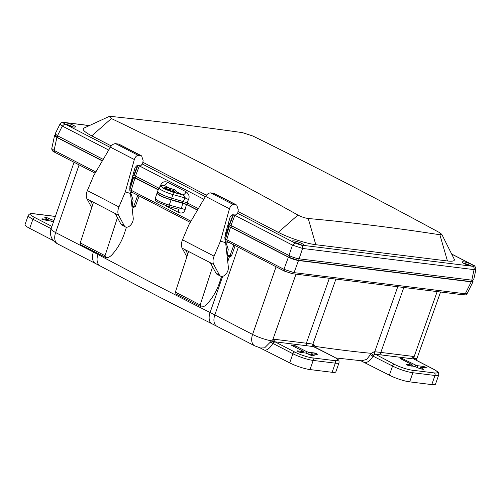 <?xml version="1.0" encoding="UTF-8"?>
<svg xmlns="http://www.w3.org/2000/svg" width="501" height="501" viewBox="0 0 501 501"><rect width="100%" height="100%" fill="white"/><g stroke="black" fill="none" stroke-linecap="round" stroke-linejoin="round"><path stroke-width="0.75" d="M117.441 217.628L105.035 255.717L80.248 242.891L93.48 202.279M130.592 194.294L131.293 194.551L133.091 200.187L132.013 207.113M80.93 244.826L80.248 242.891M126.44 227.203L124.499 233.134C121.762 241.369 117.566 248.596 111.917 254.827C110.038 256.813 108.153 257.764 106.256 257.689L80.623 244.745M105.711 257.646L105.035 255.717M53.407 240.637L29.703 228.375A15.199 2.668 -160.7 0 1 25.05 224.548L28.25 215.411A15.199 2.668 -160.7 0 0 32.903 219.238L51.14 228.675M431.781 384.599L434.981 375.468A15.199 2.668 -160.7 0 0 438.713 374.998L435.513 384.135A15.199 2.668 -160.7 0 1 431.781 384.599L409.674 381.868A15.199 2.668 -160.7 0 1 389.365 375.186L360.72 360.689M332.113 372.293L335.313 363.162A15.199 2.668 -160.7 0 0 339.045 362.699L335.852 371.83A15.199 2.668 -160.7 0 1 332.113 372.293L310.006 369.569A15.199 2.668 -160.7 0 1 289.703 362.881L259.981 347.857M238.319 247.243L214.835 314.91L252.585 334.436A11.855 7.333 -62.6 0 0 254.715 345.853L260.608 348.013L264.641 347.838L272.838 339.603L296.003 274.166M270.534 342.296A1.979 0.526 -153.9 0 1 272.907 343.404C270.052 347.888 267.44 350.136 265.079 350.143M339.045 362.699C339.027 359.85 339.19 360.075 334.042 356.956L314.246 346.773A1.979 1.434 98.5 0 1 313.595 344.225L315.273 346.41L315.242 347.231M335.808 357.946L361.647 360.776L366.607 359.442L371.441 353.349L374.128 351.702A1.979 1.591 -84.6 0 0 374.936 354.27L373.095 355.979C371.147 359.731 368.548 361.985 365.31 362.737M370.49 354.84L392.565 366.049L389.365 375.186M437.166 291.595L413.995 357.031L414.214 359.179M273.54 342.584L272.907 343.404L292.897 353.744A1.979 1.221 -62.6 0 1 294.801 352.065L275.005 341.826L273.54 342.584L271.504 340.83A14.805 2.599 19.3 0 1 252.585 334.436L276.07 266.776M227.736 261.679L229.395 256.913A1840.179 322.707 -160.7 0 1 228.13 256.28L227.567 255.754M139.146 195.941L135.314 206.518L133.498 207.527A1840.179 322.707 -160.7 0 1 132.189 206.838L132.12 206.794M229.32 255.973A1.065 0.62 -63.3 0 1 229.395 256.913A152.154 26.685 -160.7 0 1 229.527 256.982L231.431 255.986L235.194 245.628M297.037 351.157L297.149 350.844L302.967 351.558L302.566 352.654M302.873 351.132L302.967 351.558L302.873 351.132L291.732 345.364L291.638 344.938L291.732 345.364M291.526 345.252L293.323 345.145L293.004 346.022M294.945 347.03L295.358 345.815L293.323 345.145M295.358 345.815L306.499 351.577L305.992 353.08M307.971 353.769L308.528 352.247L314.346 352.967L313.945 354.063M317.027 354.439L317.158 354.038L317.252 354.47L317.158 354.038L314.346 352.967M317.252 354.47L311.434 353.75L314.177 355.553L314.046 355.954M314.271 355.979L314.177 355.553L314.271 355.979L312.586 355.773L310.557 355.103L305.873 353.061L300.055 352.347L298.026 351.677L297.149 350.844L297.243 351.27M417.045 367.233L417.602 365.711L423.414 366.431L425.449 367.101L425.211 367.797M426.094 367.909L426.232 367.509L426.32 367.934L420.508 367.214L423.345 369.45L419.625 368.573L414.941 366.532L407.094 365.141L406.217 364.308L412.035 365.029L411.634 366.125M425.449 367.101L426.32 367.934M423.113 369.419L423.251 369.018L423.345 369.45M406.311 364.741L406.217 364.308L406.104 364.622M411.947 364.596L412.035 365.029L411.947 364.596L400.8 358.835L400.712 358.403L402.397 358.61L415.567 365.047L415.06 366.55M400.8 358.835L400.712 358.403L400.593 358.716M47.344 220.622L47.739 219.526L41.927 218.805L42.798 219.638L50.645 221.029L53.419 222.081M41.808 219.119L41.927 218.805L42.015 219.238M50.77 221.047L51.277 219.544L46.593 217.503L44.908 217.296L44.996 217.722L47.739 219.526L47.651 219.094M44.789 217.609L44.908 217.296L44.996 217.722M54.033 220.302L53.306 220.208L52.749 221.73M308.528 352.247L306.499 351.577M311.127 355.359L311.434 353.75M417.602 365.711L415.567 365.047M420.195 368.83L420.508 367.214M51.277 219.544L53.306 220.208M228.13 256.28L228.218 255.836M132.27 206.368L132.189 206.838M133.498 207.527L133.285 206.493L132.189 206.362M229.527 256.982L229.395 255.98L227.304 255.723M472.562 280.836L473.057 281.643L471.203 281.85L298.496 260.526C295.252 259.994 291.876 258.885 288.382 257.195L230.523 227.266L227.492 226.471M229.101 226.796L225.137 240.273M225.394 241.513L226.302 242.121L228.825 242.334M292.108 273.609L294.068 272.644L283.954 269.313L226.753 239.722L227.385 241.532L226.302 242.121M227.122 241.451L284.355 271.066L292.509 273.734L463.719 294.876C465.31 295.202 466.437 294.795 467.101 293.636L465.279 293.78L294.068 272.644L298.496 260.526M54.503 152.154L54.095 150.4L51.753 148.59C51.885 150.381 52.799 151.571 54.503 152.154L95.14 173.177M133.316 192.923L130.316 192.547M129.778 189.973L133.592 177.385L132.377 177.179M190.962 221.21L131.237 190.311L131.876 192.121L130.792 192.71M131.613 192.046L190.274 222.388M95.829 171.993L54.095 150.4L56.889 137.437L54.559 135.558L55.454 135.232M56.889 137.437L102.317 160.94M197.45 210.157L186.453 204.464L171.091 199.843A11.404 1.998 -160.7 0 1 157.076 192.96A11.404 1.998 -160.7 0 1 157.308 192.71L158.172 192.234M158.197 189.848L133.592 177.385M165.017 205.429L178.976 212.649C182.308 213.608 184.355 212.574 185.12 209.562L181.387 208.429L182.79 203.068M178.976 212.649L178.243 209.193M177.636 208.986L178.325 209.211L181.387 208.429L169.225 205.072L171.091 199.843M212.574 266.845L200.168 304.927L175.381 292.108L188.614 251.496M225.726 243.511L226.427 243.768L228.224 249.404L227.147 256.33M176.064 294.043L175.381 292.108M221.574 276.414L219.632 282.351C216.895 290.58 212.7 297.813 207.051 304.044C205.172 306.03 203.287 306.981 201.389 306.9L175.757 293.955M200.851 306.863L200.168 304.927M110.871 116.401L109.112 116.476L111.379 118.555A4405.343 2932.973 162.8 0 1 297.92 215.061C301.452 216.895 304.896 218.041 308.234 218.505A4382.98 2459.547 -119 0 1 439.878 234.756L441.769 234.299L439.396 232.527A4405.343 1840.417 -131.4 0 0 252.855 136.021L242.509 132.652A4382.98 1372.54 163.9 0 0 110.871 116.401M109.112 116.476L83.905 128.118A28.062 4.922 19.3 0 0 91.777 135.859L111.272 145.948M142.86 162.286L206.406 195.165M237.994 211.503L278.318 232.364A28.062 4.922 19.3 0 0 315.805 244.707L447.449 260.965A28.062 4.922 19.3 0 0 454.207 259.13L441.769 234.299M471.46 264.409A5.931 1.04 -160.7 0 1 473.276 265.899A5.931 1.04 -160.7 0 1 467.333 264.923A5.931 1.04 -160.7 0 1 462.085 261.979A5.931 1.04 -160.7 0 1 465.573 262.211A5.931 1.04 -160.7 0 1 471.46 264.409M73.634 125.425A5.931 1.04 -160.7 0 1 75.444 126.916A5.931 1.04 -160.7 0 1 69.507 125.939A5.931 1.04 -160.7 0 1 64.253 122.995A5.931 1.04 -160.7 0 1 67.748 123.227A5.931 1.04 -160.7 0 1 73.634 125.425M294.231 242.528A5.931 1.04 -160.7 0 1 292.421 241.037A5.931 1.04 -160.7 0 1 298.358 242.014A5.931 1.04 -160.7 0 1 303.612 244.951A5.931 1.04 -160.7 0 1 300.118 244.726A5.931 1.04 -160.7 0 1 294.231 242.528M471.316 266.006A5.931 1.04 19.3 0 0 470.965 265.818A5.931 1.04 19.3 0 0 463.55 263.288M73.49 127.022A5.931 1.04 19.3 0 0 73.14 126.834A5.931 1.04 19.3 0 0 65.719 124.304M301.652 245.058A5.931 1.04 19.3 0 0 293.88 242.34M237.662 213.351L295.008 243.016L292.459 245.121L302.573 248.452C302.88 246.937 302.516 245.834 301.483 245.146L472.969 266.319C474.647 266.451 474.547 265.993 472.675 264.948L451.683 254.088M235.169 214.653L234.856 215.317L233.453 214.804M139.654 165.242L139.347 165.912L138.808 165.687M89.284 125.632L64.009 122.407C62.612 121.918 61.291 122.463 60.039 124.035L62.306 126.058L108.704 150.062M472.969 266.319C473.996 267.008 474.359 268.11 474.059 269.626L475.95 269.269C475.418 266.613 474.447 265.211 473.044 265.06L472.675 264.948M468.448 265.292A2.962 0.52 19.3 0 0 466.237 264.515M70.622 126.308A2.962 0.52 19.3 0 0 68.405 125.532M296.573 243.567A2.962 0.52 -160.7 0 1 298.784 244.344M227.986 224.692L230.974 225.494L288.977 255.497C292.471 257.188 295.84 258.297 299.091 258.829L471.785 280.153L473.664 279.89L475.95 269.269M132.871 175.4L135.464 176.083L158.817 188.163M161.923 185.977L160.696 185.151C161.842 182.17 164.109 181.168 167.491 182.145L186.134 191.789C188.996 194.05 189.779 196.63 188.489 199.53L187.055 202.773L198.358 208.616M60.039 124.035L55.185 133.811L57.496 135.746L103.219 159.399M183.391 201.377L184.938 197.882L172.914 194.563A11.335 1.985 -160.7 0 1 158.986 187.712L157.671 191.257A11.398 1.998 19.3 0 0 171.686 198.145L187.055 202.773M186.134 191.789C185.17 193.818 183.942 194.833 182.452 194.833C184.731 195.954 185.558 196.974 184.938 197.882L188.489 199.53M161.673 186.366L163.802 185.188L162.687 185.026L160.069 186.472A1.979 1.923 61.1 0 1 161.673 186.366C162.286 187.762 163.176 188.614 164.341 188.927L172.983 192.221L182.452 194.833L176.759 191.889L174.48 189.716L169.495 188.132L163.802 185.188C165.292 185.176 166.52 184.161 167.491 182.145M228.782 224.911L228.218 226.377L230.942 227.272L289.014 257.314L297.826 260.219L470.727 281.562L472.349 281.368L473 279.696M228.218 226.377L227.836 226.327L228.412 224.817M158.272 192.296L157.965 193.28A10.458 1.835 19.3 0 0 170.822 199.58L182.383 202.773L186.942 204.508L197.544 209.994M133.272 175.5L132.709 176.966L135.433 177.861L158.26 189.672M55.818 134.074L55.285 135.79L57.308 137.449L102.411 160.777M169.269 189.441L173.766 190.58L175.275 192.547L176.759 191.889C175.056 192.497 171.455 191.576 165.956 189.121C162.456 186.917 163.633 186.585 169.495 188.132L169.269 189.441A5.643 0.989 -160.7 0 0 165.155 188.626M87.368 190.593L93.706 175.613L110.408 147.162L134.331 159.537L125.294 191.952L118.956 206.932L87.368 190.593A9.5 5.874 117.4 0 0 87.042 198.947L91.733 207.639M134.331 159.537C135.232 156.876 136.579 155.51 138.37 155.435L141.626 155.892L118.95 144.163L115.593 143.655C113.671 143.662 111.942 144.827 110.408 147.162M87.042 198.947L118.624 215.292A9.5 5.874 -62.6 0 1 118.956 206.932M118.624 215.292L124.254 225.719A6.651 4.114 117.4 0 0 125.432 226.915A6.651 4.114 117.4 0 0 130.774 224.924A6.651 4.114 117.4 0 0 133.216 217.966L130.498 193.436L125.294 191.952M141.626 155.892L143.123 160.495L142.685 163.495L140.775 165.818L136.992 165.562L135.063 167.553L129.972 185.815L129.772 189.935L130.498 193.436M90.443 200.707L92.654 204.809M124.254 225.719L120.854 223.96L115.224 213.532M120.854 223.96A6.651 4.114 117.4 0 0 122.031 225.156L125.432 226.915M182.502 239.81L188.839 224.83L205.542 196.379L229.464 208.754L220.427 241.169L214.09 256.149L182.502 239.81A9.5 5.874 117.4 0 0 182.176 248.164L186.867 256.856M229.464 208.754C230.366 206.093 231.712 204.727 233.504 204.652L236.76 205.103L214.084 193.373L210.727 192.872C208.804 192.879 207.076 194.044 205.542 196.379M182.176 248.164L213.758 264.503A9.5 5.874 -62.6 0 1 214.09 256.149M213.758 264.503L219.388 274.936A6.651 4.114 117.4 0 0 220.565 276.132A6.651 4.114 117.4 0 0 225.907 274.141A6.651 4.114 117.4 0 0 228.35 267.183L225.632 242.647L220.427 241.169M236.76 205.103L238.257 209.712L237.818 212.712L235.908 215.035L232.126 214.779L230.197 216.77L225.106 235.032L224.905 239.146L225.632 242.647M185.577 249.924L187.787 254.026M219.388 274.936L215.987 273.177L210.357 262.749M215.987 273.177A6.651 4.114 117.4 0 0 217.165 274.373L220.565 276.132M222.657 276.327L210.094 312.492A152.41 26.728 19.3 0 1 214.835 314.91A11.855 7.333 117.4 0 0 216.964 326.326L211.986 323.79A11.855 6.926 -63.3 0 1 210.094 312.492A1839.916 322.663 -160.7 0 1 97.927 254.464A152.41 26.728 19.3 0 0 93.368 252.072L55.624 232.545A14.805 2.599 -160.7 0 1 51.089 228.819L74.06 162.274M289.703 362.881L292.897 353.744A15.199 2.668 -160.7 0 0 313.206 360.432A1.979 1.516 -83 0 0 312.467 357.883A13.226 2.317 -160.7 0 1 294.801 352.065M310.006 369.569L313.206 360.432L335.313 363.162A1.979 1.516 -83 0 0 334.574 360.614L312.467 357.883M373.665 355.128A1.979 0.482 -143.1 0 1 371.441 353.349A745.419 130.723 -160.7 0 1 315.273 346.41A1.979 1.021 176.4 0 0 314.672 346.936M409.674 381.868L412.874 372.738A15.199 2.668 -160.7 0 1 392.565 366.049A1.979 1.221 -62.6 0 1 394.469 364.371L375.543 354.326A150.425 26.378 -160.7 0 1 381.562 354.977L413.644 358.941L433.446 369.181A13.226 2.317 -160.7 0 1 434.242 372.919L412.135 370.189A13.226 2.317 -160.7 0 1 394.469 364.371M434.242 372.919A1.979 1.516 -83 0 1 434.981 375.468L412.874 372.738A1.979 1.516 -83 0 0 412.135 370.189M416.099 360.15L417.158 357.927A14.805 2.599 -160.7 0 1 414.296 358.459L413.839 358.979M29.703 228.375L32.903 219.238A1.979 1.221 -62.6 0 1 34.801 217.559A13.226 2.317 -160.7 0 1 34.005 213.827L55.354 216.457M211.986 323.79C173.271 304.345 136.034 285.082 100.275 266L57.753 243.962A11.855 7.333 -62.6 0 1 55.624 232.545L79.102 164.879M95.503 263.488A11.855 7.333 -62.6 0 1 93.368 252.072L93.587 251.446M100.275 266A11.855 7.722 -61.9 0 1 97.927 254.464L98.152 253.807M334.042 356.956A1.979 1.221 117.4 0 0 333.779 356.875A13.226 2.317 -160.7 0 1 334.574 360.614M274.285 341.989A1.979 1.134 -118.9 0 1 272.838 339.603L274.272 339.265A1.979 1.516 -83 0 0 275.005 341.826L307.088 345.784A150.425 26.378 -160.7 0 1 313.551 346.667L333.779 356.875M374.128 351.702A745.425 130.723 19.3 0 0 374.729 351.758L397.769 286.729M335.914 279.095L312.9 344.124A745.425 130.723 19.3 0 0 313.595 344.225M438.713 374.998C438.694 372.155 438.851 372.375 433.709 369.262A1.979 1.221 117.4 0 0 433.446 369.181M414.189 359.261L413.644 358.941A1.979 1.516 -83 0 1 412.912 356.38L413.995 357.031A1.979 1.484 143.9 0 0 413.776 358.916L433.709 369.262M55.379 216.388L33.605 213.702A1.979 1.516 97 0 1 34.005 213.827M51.922 226.414L34.801 217.559M316.144 354.332L316.375 353.637M423.414 366.431L423.013 367.527M402.397 358.61L402.071 359.493M404.426 359.28L404.013 360.495M46.267 218.38L46.593 217.503M47.777 220.672L48.622 218.173M274.272 339.265L306.355 343.229L329.351 278.28M313.551 346.667A1.979 1.434 -81.5 0 1 312.9 344.124A152.404 26.728 19.3 0 0 306.355 343.229A1.979 1.516 -83 0 0 307.088 345.784M403.819 287.48L380.829 352.422A152.404 26.728 19.3 0 0 374.729 351.758A1.979 1.591 -84.7 0 0 375.543 354.326M381.562 354.977A1.979 1.516 -83 0 1 380.829 352.422L412.912 356.38M133.141 206.45L133.873 206.024L135.314 206.518M132.27 205.83L133.873 206.024L137.781 195.233M231.431 255.986L230.04 255.516L233.873 244.945M229.226 255.93L230.04 255.516L227.379 255.191M224.755 237.687L228.619 226.734M288.382 257.195L283.954 269.313L284.355 271.066M463.319 294.751L465.279 293.78L471.203 281.85M133.109 177.329L129.746 186.854M225.306 239.321L226.753 239.722L230.523 227.266M135.013 177.855L131.237 190.311L129.797 189.91M185.12 209.562L186.453 204.464M155.329 198.252L155.329 198.252A11.304 1.979 19.3 0 0 169.225 205.072A1.979 0.701 -74.6 0 1 168.148 206.406L157.79 202.21C155.798 200.45 155.216 201.145 155.329 198.252L157.076 192.96M168.029 206.337A1.979 0.701 -74.6 0 0 168.148 206.406L178.168 209.149M111.379 118.555L91.777 135.859M278.318 232.364L297.92 215.061M439.878 234.756L447.449 260.965M308.234 218.505L315.805 244.707M64.566 122.582C62.882 122.451 62.982 122.908 64.854 123.947L110.245 147.432M142.528 164.134L205.385 196.649M295.008 243.016L301.483 245.146M230.974 225.494L234.856 215.317L292.459 245.121L288.977 255.497M64.854 123.947L62.306 126.058L57.496 135.746M135.464 176.083L139.347 165.912L203.838 199.273M299.091 258.829L302.573 248.452L474.059 269.626L471.785 280.153M160.22 186.391L160.696 185.151M134.043 175.613L137.856 165.618M229.552 225.024L233.428 214.866M229.164 224.974L233.04 214.841M172.983 192.221A1.979 0.701 105.4 0 1 172.914 194.563L171.686 198.145M158.986 187.712L160.069 186.472M133.654 175.563L137.462 165.593M57.308 137.449L57.809 135.909M135.433 177.861L135.934 176.327M170.822 199.58L171.38 198.058M182.934 201.252L182.383 202.773M186.942 204.508L187.443 202.974M230.942 227.272L231.443 225.738M289.515 255.767L289.014 257.314M297.826 260.219L298.396 258.723M471.291 280.09L470.727 281.562M173.766 190.58L174.48 189.716M138.37 155.435L115.593 143.655M118.236 143.95L140.906 155.679M233.504 204.652L210.727 192.872M213.37 193.167L236.046 204.896M131.293 194.551L130.579 194.181M254.715 345.853L216.964 326.326M57.753 243.962C56.331 242.954 54.985 243.148 51.841 238.351C50.269 235.282 50.019 232.101 51.089 228.819M417.158 357.927L440.567 292.014M33.605 213.702C31.225 213.05 29.44 213.62 28.25 215.411M314.597 347.249L314.553 346.874M302.905 352.698L303.337 351.514M310.62 355.134L311.058 353.8M420.132 367.264L419.688 368.604M412.411 364.978L411.972 366.162M47.676 220.659L48.115 219.476M467.101 293.642L473.057 281.643M51.753 148.59L54.559 135.558M64.009 122.407L89.46 125.551M451.633 253.988L473.044 265.06M175.269 192.578L175.757 192.083L172.075 191.457L164.541 188.157L164.616 188.852"/></g></svg>
